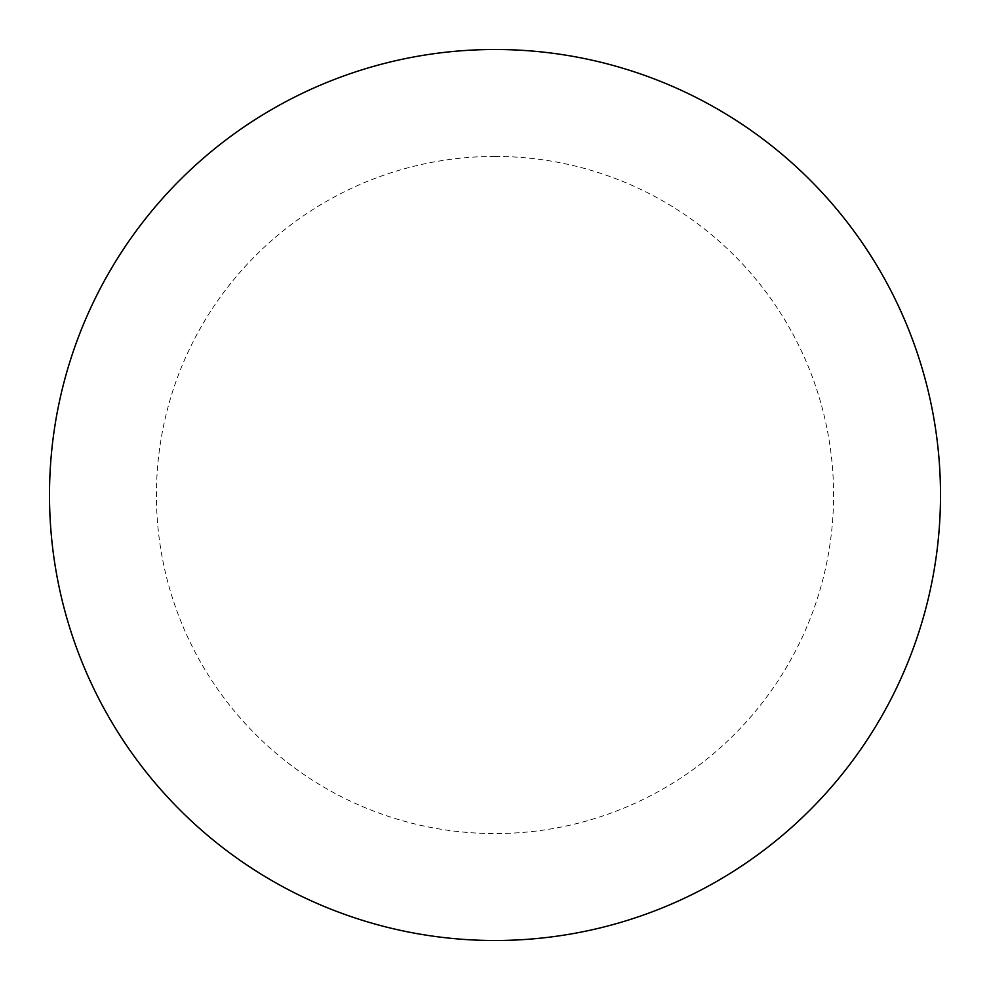 <?xml version="1.0" encoding="UTF-8"?>
<svg xmlns="http://www.w3.org/2000/svg" width="990" height="990" viewBox="0 0 990 990"><rect width="100%" height="100%" fill="white"/><g stroke="black" fill="none" stroke-linecap="round" stroke-linejoin="round"><path stroke-width="0.74" stroke-dasharray="4.95 3.71" d="M495 49.5A445.5 445.5 0 0 1 940.5 495A445.5 445.5 0 0 1 495 940.5A445.5 445.5 0 0 1 49.5 495A445.5 445.5 0 0 1 495 49.5A445.5 445.5 0 0 1 940.5 495A445.5 445.5 0 0 1 495 940.5M49.5 495A445.5 445.5 0 0 0 495 940.5A445.5 445.5 0 0 0 940.5 495A445.5 445.5 0 0 0 495 49.5A445.5 445.5 0 0 0 49.5 495M495 156.42A338.58 338.58 0 0 1 833.58 495A338.58 338.58 0 0 1 495 833.58A338.58 338.58 0 0 1 156.42 495A338.58 338.58 0 0 1 495 156.42"/><path stroke-width="1.49" d="M495 49.5A445.5 445.5 0 0 1 940.5 495A445.5 445.5 0 0 1 495 940.5A445.5 445.5 0 0 1 49.5 495A445.5 445.5 0 0 1 495 49.5M49.5 495A445.5 445.5 0 0 0 495 940.5A445.5 445.5 0 0 0 940.5 495A445.5 445.5 0 0 0 495 49.5A445.5 445.5 0 0 0 49.5 495"/></g></svg>

